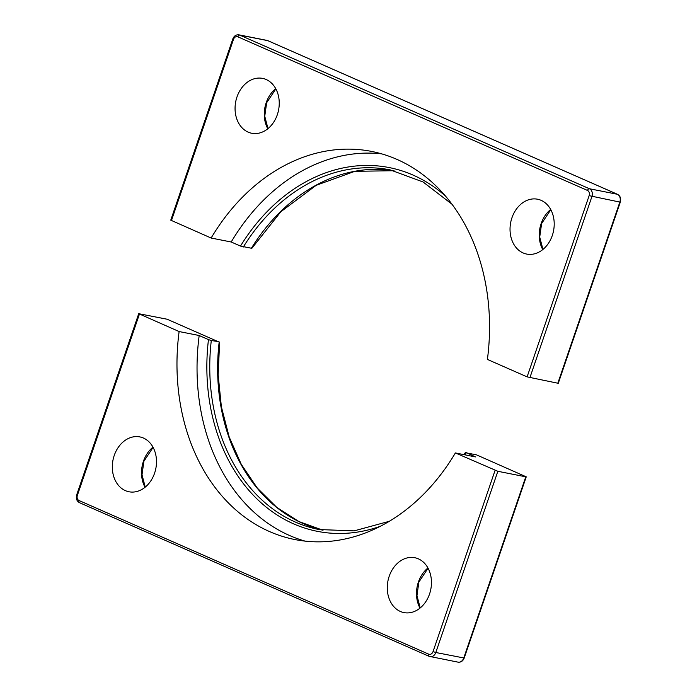 <?xml version="1.0" encoding="UTF-8"?>
<svg xmlns="http://www.w3.org/2000/svg" width="697" height="697" viewBox="0 0 697 697"><rect width="100%" height="100%" fill="white"/><g stroke="black" fill="none" stroke-linecap="round" stroke-linejoin="round"><path stroke-width="1.05" d="M154.577 473.202A27.967 21.834 101.2 0 1 128.989 491.768A27.967 21.834 101.2 0 1 114.23 455.472A27.967 21.834 101.2 0 1 139.827 436.906A27.967 21.834 101.2 0 1 154.577 473.202M429.544 594.018A27.967 21.834 101.2 0 1 403.946 612.593A27.967 21.834 101.2 0 1 389.196 576.288A27.967 21.834 101.2 0 1 414.793 557.722A27.967 21.834 101.2 0 1 429.544 594.018M219.616 342.096L218.152 374.838L221.376 406.804L229.174 436.967L241.275 464.341L257.298 488.048L276.692 507.311L298.839 521.53L323.016 530.251A183.32 143.12 101.2 0 1 219.163 342.088L167.132 319.226L138.729 313.694L179.12 331.554A197.817 154.438 -78.8 0 0 294.918 539.556A197.817 154.438 -78.8 0 0 455.385 452.945L497.85 471.294L435.808 652.505L464.202 658.038C462.965 661.078 460.909 662.455 458.051 662.15A6.212 4.853 -78.8 0 0 463.74 658.02L525.782 476.818L526.244 476.835L476.574 454.888L466.162 452.832A185.385 144.732 101.2 0 1 464.916 454.827M218.884 341.661L211.287 340.537A183.32 143.12 -78.8 0 0 319.06 529.546L354.154 530.87L389.301 521.304M179.12 331.554L199.185 335.518A197.817 154.438 -78.8 0 0 305.033 541.107M380.301 526.305A185.385 144.732 101.2 0 1 208.464 339.605L199.185 335.518M208.464 339.605L211.287 340.537M525.782 476.818L497.85 471.294M465.884 452.397L475.45 456.91L455.385 452.945M277.328 114.683A27.967 21.834 101.2 0 1 251.73 133.258A27.967 21.834 101.2 0 1 236.98 96.961A27.967 21.834 101.2 0 1 262.577 78.386A27.967 21.834 101.2 0 1 277.328 114.683M552.294 235.508A27.967 21.834 101.2 0 1 526.697 254.074A27.967 21.834 101.2 0 1 511.947 217.778A27.967 21.834 101.2 0 1 537.535 199.211A27.967 21.834 101.2 0 1 552.294 235.508M250.903 248.132L240.491 246.076A185.385 144.732 101.2 0 1 445.54 196.153M557.8 383.289L619.842 202.086L620.313 202.104L558.271 383.306L527.106 376.868L487.403 359.425A197.817 154.438 -78.8 0 0 371.606 151.423A197.817 154.438 -78.8 0 0 211.139 238.034L170.756 220.165L232.798 38.962L233.486 39.38L171.445 220.592M381.555 153.837A197.817 154.438 -78.8 0 0 231.204 241.998L240.491 246.076M231.204 241.998L211.139 238.034M420.012 608.106A27.967 21.834 101.2 0 1 418.4 582.065A27.967 21.834 101.2 0 1 427.941 567.977M145.046 487.29A27.967 21.834 101.2 0 1 143.443 461.24A27.967 21.834 101.2 0 1 152.974 447.152M139.426 314.112L77.384 495.323A4.138 3.232 -78.8 0 0 79.04 500.533L428.716 654.178A4.138 3.232 -78.8 0 0 433.037 651.599L495.079 470.388M433.037 651.599L435.808 652.505A6.212 4.853 101.2 0 1 430.119 656.626A6.212 4.853 101.2 0 1 429.317 656.382A2.074 1.272 113.7 0 1 429.152 656.33L79.475 502.676A2.074 1.272 113.7 0 0 79.641 502.729M77.384 495.323L76.687 494.896L138.729 313.694M79.04 500.533A2.074 1.272 113.7 0 0 79.475 502.676C76.679 501.056 75.755 498.468 76.687 494.896M428.716 654.178A2.074 1.272 113.7 0 0 429.152 656.33L458.051 662.15M267.796 128.779A27.967 21.834 101.2 0 1 266.184 102.729A27.967 21.834 101.2 0 1 275.724 88.641M542.754 249.596A27.967 21.834 101.2 0 1 541.151 223.545A27.967 21.834 101.2 0 1 550.682 209.457M451.961 204.204L423.088 181.987L390.128 169.868A183.32 143.12 -78.8 0 0 243.314 247.008M251.181 248.568A183.32 143.12 101.2 0 1 394.04 170.713M527.106 376.868L589.139 195.657A4.138 3.232 -78.8 0 0 587.493 190.447L237.808 36.802A4.138 3.232 -78.8 0 0 233.486 39.38M589.139 195.657L619.842 202.086A6.212 4.853 -78.8 0 0 617.359 194.271L267.683 40.618A6.212 4.853 -78.8 0 0 266.881 40.374L238.949 34.85A6.212 4.853 101.2 0 1 239.742 35.103L589.427 188.748A6.212 4.853 101.2 0 1 591.91 196.563L529.868 377.774M587.493 190.447A2.074 1.272 -66.3 0 1 589.427 188.748L617.359 194.271A2.074 1.272 -66.3 0 1 617.525 194.324L267.848 40.67A2.074 1.272 -66.3 0 0 267.683 40.618L239.742 35.103A2.074 1.272 -66.3 0 0 237.808 36.802M620.313 202.104C621.245 198.532 620.321 195.944 617.525 194.324A2.074 1.272 -66.3 0 1 617.742 194.463M266.881 40.374L267.848 40.67A2.074 1.272 -66.3 0 1 267.997 40.757M428.063 568.203L418.871 582.073L416.963 595.587L420.213 607.941M153.096 447.387L143.904 461.257L142.005 474.77L145.246 487.125M464.202 658.038L526.244 476.835M465.43 452.379L464.01 454.653M275.846 88.867L266.655 102.747L264.747 116.251L267.997 128.614M550.813 209.692L541.613 223.563L539.713 237.067L542.954 249.43M238.949 34.85C236.091 34.545 234.035 35.922 232.798 38.962M394.049 170.713L354.843 171.323L316.15 185.332L280.856 211.731L251.634 248.585"/></g></svg>

